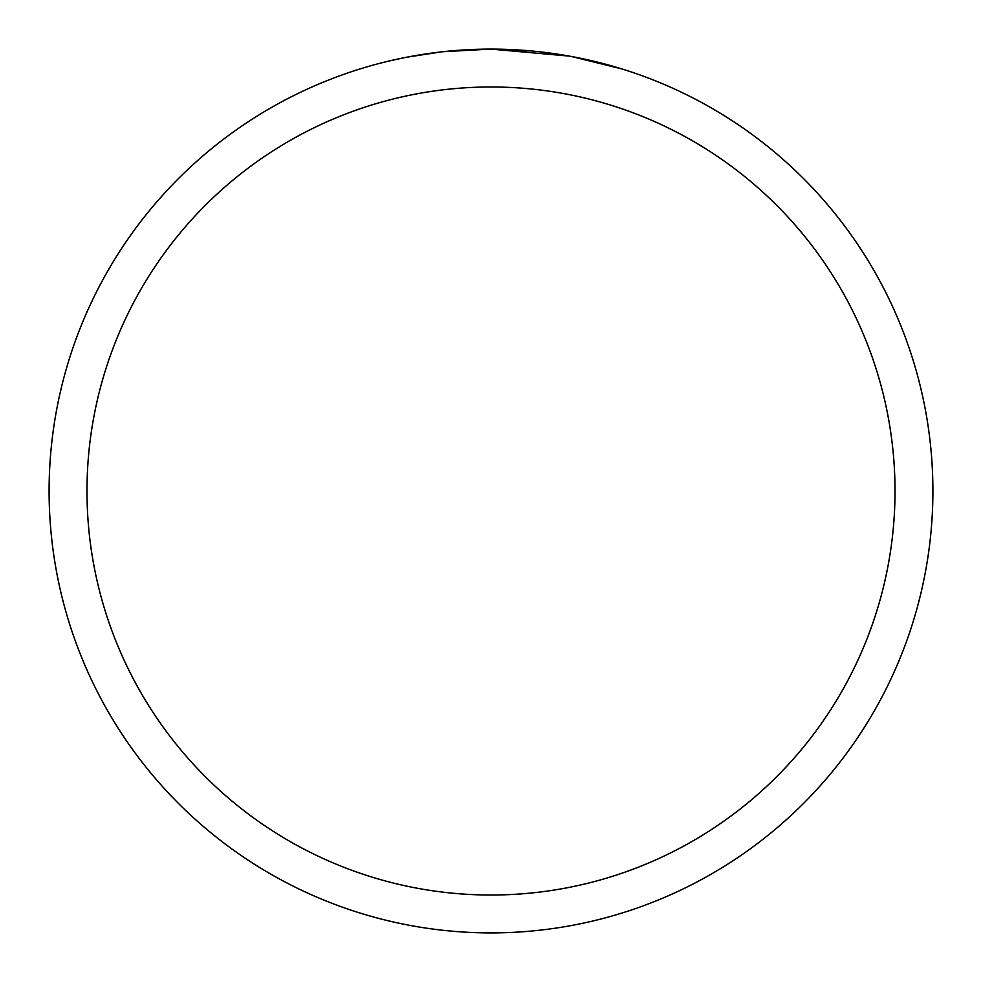 <?xml version="1.0" encoding="UTF-8"?>
<svg xmlns="http://www.w3.org/2000/svg" width="982" height="982" viewBox="0 0 982 982"><rect width="100%" height="100%" fill="white"/><g stroke="black" fill="none" stroke-linecap="round" stroke-linejoin="round"><path stroke-width="1.47" d="M569.499 56.134L491 49.1L531.863 50.99M538.111 51.616L547.281 52.697M491 49.1A441.9 441.9 0 0 1 932.9 491A441.9 441.9 0 0 1 491 932.9A441.9 441.9 0 0 1 49.1 491A441.9 441.9 0 0 1 491 49.1L443.238 51.69L491 49.1M571.585 56.514L622.318 69.059M491 86.981A404.019 404.019 0 0 1 895.019 491A404.019 404.019 0 0 1 491 895.019A404.019 404.019 0 0 1 86.981 491A404.019 404.019 0 0 1 491 86.981M441.163 51.923L406.965 57.165M389.351 60.945L403.676 57.815"/></g></svg>
